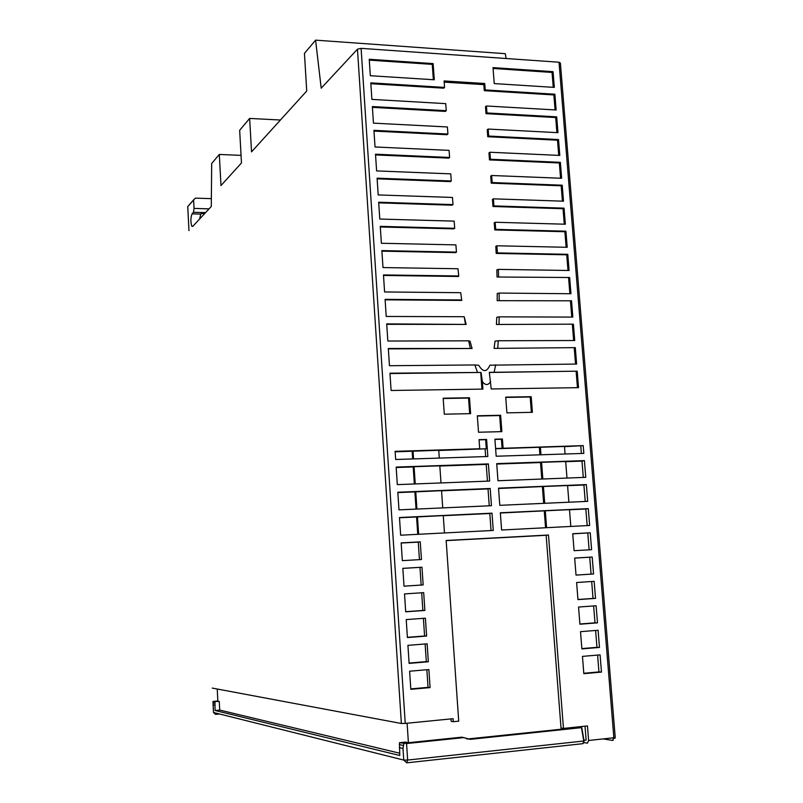 <?xml version="1.0" encoding="UTF-8"?>
<svg xmlns="http://www.w3.org/2000/svg" width="803" height="803" viewBox="0 0 803 803"><rect width="100%" height="100%" fill="white"/><g stroke="black" fill="none" stroke-linecap="round" stroke-linejoin="round"><path stroke-width="1.2" d="M486.608 439.432L479.05 439.642L479.712 448.757L478.759 449.007L486.307 448.777L485.644 439.693L486.608 439.432L487.853 456.505L395.658 459.497L395.116 451.326L479.712 448.757M479.07 439.873L485.644 439.693M212.233 688.081L401.37 723.493L405.244 723.423L361.099 48.351L559.018 62.222L613.853 737.756L615.208 737.325L560.404 63.106L559.018 62.222M405.244 723.423L453.073 718.695L453.283 721.706L458.714 721.164L446.157 540.479L548.489 535.019L563.455 728.421L587.465 725.912L588.619 740.486L613.853 737.756L612.659 740.426L603.113 738.921M500.64 415.261L477.323 415.773L478.518 432.245L501.855 431.633L500.64 415.261L499.667 415.552L500.861 431.663M503.079 448.054L502.407 438.99L501.423 439.251L502.096 448.295L583.209 445.615L583.831 453.394L496.174 456.234L494.909 439.201L502.407 438.99M491.205 388.973L578.531 387.658L577.206 371.177L489.328 372.351L491.205 388.973M490.653 381.555C488.194 385.47 485.434 385.51 482.382 381.666L481.057 372.441L389.957 373.194L391.101 390.489L482.924 389.104L482.382 381.666M477.444 372.251L474.854 364.953L478.739 365.285C483.004 372.401 486.728 372.361 489.93 365.184L576.624 364.05L575.309 347.639L494.076 348.392L495.039 341.145L498.282 340.743L574.727 340.532L573.412 324.171L496.415 324.472L496.776 317.275L499.175 316.844L572.84 317.095L571.525 300.804L497.187 300.683L497.228 293.517L499.095 293.065L570.963 293.747L569.648 277.507L497.037 277.005L496.846 269.868L498.312 269.376L569.086 270.491L567.781 254.31L497.398 252.905L496.184 253.417L495.812 246.31L496.916 245.778L567.219 247.304L565.914 231.184L495.692 229.367L495.16 222.26L565.352 224.218L564.057 208.148L493.925 205.909L493.403 198.833L563.495 201.202L562.21 185.202L492.179 182.542L491.647 175.496L561.648 178.276L560.364 162.336L490.422 159.255L489.9 152.239L559.811 155.431L558.527 139.551L488.686 136.058L488.164 129.062L557.975 132.676L556.7 116.847L486.949 112.952L486.427 105.986L556.148 109.991L554.873 94.222L485.223 89.926L484.741 83.512L444.099 80.942L444.561 87.417L370.795 82.87L371.889 99.391L445.725 103.637L446.237 110.684L372.361 106.558L373.455 123.14L447.401 126.964L447.913 134.031L373.927 130.337L375.031 146.979L449.088 150.372L449.6 157.468L375.503 154.206L376.607 170.919L450.774 173.87L451.286 180.986L377.089 178.176L378.193 194.938L452.47 197.448L452.982 204.604L378.675 202.226L379.789 219.058L454.167 221.126L454.689 228.303L380.271 226.366L381.385 243.269L455.883 244.885L456.455 252.092L381.867 250.606L382.991 267.57L457.991 268.744L458.744 275.971L383.473 274.937L384.597 291.961L460.721 292.693L461.685 299.951L385.089 299.358L386.213 316.452L464.194 316.723L466.162 324.432L386.705 323.88L387.839 341.034L468.651 340.823L470.036 341.215L472.074 348.492L388.331 348.492L389.465 365.716L474.854 364.953M470.277 348.111L468.651 340.823M465.419 324L464.194 316.723M496.916 245.778L497.398 252.905M498.312 269.376L498.613 276.523M499.095 293.065L499.205 300.242M499.175 316.844L499.024 324.051M498.282 340.743L497.74 347.99M495.682 364.773L494.186 372.07M532.399 412.32L531.205 396.692L505.719 397.124L506.904 412.862L532.399 412.32M444.3 414.197L470.628 413.645L469.484 397.756L443.176 398.208L444.3 414.197M433.128 63.588L369.239 59.271L370.324 75.723L434.282 79.778L433.128 63.588L432.265 64.37L433.359 79.728M537.277 86.312L554.321 87.397L553.056 71.678L493.022 67.623L494.226 83.582L537.277 86.312M397.314 484.631L396.16 467.085L488.395 463.913L489.649 481.057L397.314 484.631M542.838 462.046L584.413 460.621L585.758 477.333L497.98 480.736L496.716 463.632L542.838 462.046M546.03 503.24L499.797 505.328L498.522 488.154L586.351 484.59L587.696 501.363L546.03 503.24M418.042 509.012L398.981 509.865L397.816 492.249L490.201 488.495L491.456 505.699L418.042 509.012M501.614 530.01L500.339 512.776L588.288 508.64L589.643 525.473L501.614 530.01M445.625 532.891L400.647 535.21L399.482 517.523L491.998 513.167L493.263 530.442L445.625 532.891M590.235 532.79L591.6 549.684L574.085 550.697L572.74 533.724L590.235 532.79L572.75 533.865M593.558 573.984L576.022 575.109L574.667 558.065L592.182 557.021L593.558 573.984L591.078 574.125L589.723 557.212L574.677 558.115M595.525 598.376L577.959 599.61L576.604 582.506L594.15 581.342L595.525 598.376L593.036 598.426L591.681 581.513M578.551 607.038L596.117 605.763L597.492 622.857L579.917 624.212L578.551 607.038M582.466 656.382L600.082 654.877L601.467 672.091L583.831 673.687L582.466 656.382M580.509 631.67L598.094 630.275L599.48 647.429L581.874 648.904L580.509 631.67M402.333 560.645L401.159 542.888L420.26 541.864L421.455 559.53L402.333 560.645M404.019 586.18L402.835 568.353L421.966 567.209L423.161 584.945L404.019 586.18M404.521 593.919L423.683 592.644L424.887 610.451L405.706 611.816L404.521 593.919M407.402 637.552L406.218 619.585L425.409 618.19L426.614 636.066L407.402 637.552M428.35 661.772L409.108 663.388L407.924 645.351L427.136 643.825L428.35 661.772L426.313 661.622L425.128 643.986M430.087 687.589L410.825 689.325L409.63 671.218L428.872 669.561L430.087 687.589L428.039 687.348L426.855 669.742M502.096 448.295L495.602 448.496M494.929 439.432L501.423 439.251M564.499 446.669L583.209 445.615M495.622 448.767L564.479 446.448L565.081 454.006M493.082 68.466L552.052 72.441L553.056 71.678M369.3 60.135L432.265 64.37M477.333 416.044L499.667 415.552M531.205 396.692L530.191 397.003L531.365 412.351M505.749 397.425L530.191 397.003M469.484 397.756L468.55 398.077L469.665 413.665M443.196 398.509L468.55 398.077M461.143 295.936L461.685 299.951M383.513 275.449L458.463 276.483L458.744 275.971M381.907 251.158L455.813 252.624L456.455 252.092M444.179 82.137L483.838 84.636L484.741 83.512M447.913 134.031L447.03 134.723L373.977 131.09M449.6 157.468L448.706 158.121L375.553 154.929M451.286 180.986L450.393 181.619L377.129 178.848M452.982 204.604L452.089 205.197L378.715 202.858M454.689 228.303L453.785 228.865L380.311 226.968M446.237 110.684L445.354 111.406L372.411 107.351M444.561 87.417L443.688 88.179L370.856 83.703M488.686 136.058L487.752 136.741L487.23 129.755L488.164 129.062M389.987 373.546L481.057 372.441M489.338 372.472L577.206 371.177M480.736 372.562L481.951 389.114M388.351 348.883L472.074 348.492M494.076 348.392L575.309 347.639M486.949 112.952L486.016 113.665L485.494 106.709L486.427 105.986M497.037 277.005L569.648 277.507M386.735 324.312L466.162 324.432M496.415 324.472L573.412 324.171M385.119 299.83L461.835 300.422M497.187 300.683L571.525 300.804M485.223 89.926L484.289 90.669L553.869 94.945L554.873 94.222M495.16 222.26L494.206 222.832L494.829 229.869L495.692 229.367M494.829 229.869L494.648 228.664M493.403 198.833L492.45 199.435L492.982 206.491L493.925 205.909M489.9 152.239L488.957 152.901L489.489 159.907L490.422 159.255M491.647 175.496L490.703 176.118L491.235 183.164L492.179 182.542M483.838 84.636L484.289 90.669M487.752 136.741L557.513 140.214L558.527 139.551M492.982 206.491L563.033 208.72L564.057 208.148M494.738 229.919L564.88 231.726L565.914 231.184M491.235 183.164L561.187 185.804L562.21 185.202M489.489 159.907L559.34 162.969L560.364 162.336M486.016 113.665L555.686 117.539L556.7 116.847M496.184 253.417L566.737 254.812L567.781 254.31M552.052 72.441L553.247 87.326M553.869 94.945L555.074 109.931M555.686 117.539L556.901 132.615M557.513 140.214L558.737 155.391M559.34 162.969L560.574 178.236M561.187 185.804L562.421 201.172M563.033 208.72L564.278 224.188M564.88 231.726L566.135 247.284M566.737 254.812L568.002 270.47M568.604 277.989L569.879 293.737M570.481 301.245L571.756 317.095M572.358 324.583L573.643 340.532M574.245 348.02L575.54 364.06M576.142 371.528L577.447 387.678M361.099 48.351L357.465 49.194L321.2 88.2L315.589 40.15L304.437 53.389L306.726 91.02L251.53 151.877L249.643 118.432L239.665 130.287L241.472 162.959L220.976 185.563L219.309 154.447L211.681 163.501L211.289 206.451L192.71 226.436L191.746 226.155C190.502 221.698 190.612 217.593 192.058 213.859L200.77 214.1L199.586 219.038M205.538 212.624L193.473 212.293L192.058 213.859M193.473 212.293L194.045 208.409L193.613 199.847L195.43 198.14L211.36 198.642M200.77 214.1L201.322 213.498L204.655 213.588M188.916 205.367L193.613 199.987M315.589 40.15L505.328 53.691L506.061 58.509M188.966 230.632L187.772 206.682M241.051 155.37L219.309 154.447M249.643 118.432L280.428 120.008M395.146 451.828L438.739 450.282L439.281 458.081M438.749 450.493L486.307 448.777M485.654 456.576L485.112 449.088M539.927 454.819L539.355 447.432M581.372 453.474L580.79 446.167M412.672 458.945L412.15 451.306M414.348 483.968L413.204 466.934L396.18 467.517M413.204 466.934L414.077 466.714L415.241 483.938M441.008 482.944L439.813 465.83L414.077 466.714M487.451 481.138L486.227 464.415L439.833 466.021M488.395 463.913L486.227 464.415M548.489 535.019L546.14 535.28L561.026 728.05L563.455 728.421M585.016 726.173L586.12 740.075L583.962 740.306M583.992 742.594L587.455 743.166L588.619 740.486M446.167 540.63L546.14 535.28M450.995 718.906L451.166 721.345L453.283 721.706M540.971 454.779L540.379 447.191M413.555 458.914L413.023 451.065M583.299 477.424L581.994 461.123L565.683 461.685M584.413 460.621L581.994 461.123M542.838 479L541.553 462.327L565.673 461.494L566.978 478.056M541.794 479.04L540.519 462.548L496.746 464.054M541.553 462.327L540.519 462.548M544.715 503.3L543.42 486.518L498.553 488.485M543.671 503.34L542.386 486.708M585.236 501.474L583.911 485.012L567.58 485.674M583.911 485.012L586.351 484.59M543.42 486.518L567.57 485.534L568.895 502.206M416.044 509.102L414.89 491.898L397.836 492.59M414.89 491.898L441.54 490.663L442.734 507.897M416.928 509.062L415.763 491.707M489.248 505.8L488.023 488.917L441.55 490.814M488.023 488.917L490.201 488.495M546.602 527.691L545.297 510.798L500.359 513.017M545.558 527.742L544.263 510.949M587.174 525.604L585.839 508.992L569.488 509.754M585.839 508.992L588.288 508.64M545.297 510.798L569.488 509.654L570.813 526.447M417.741 534.326L416.576 516.961L399.503 517.764M416.576 516.961L443.266 515.596L444.471 532.951M418.634 534.276L417.45 516.811M491.055 530.552L489.81 513.508L443.276 515.697M489.81 513.508L491.998 513.167M589.131 549.824L587.776 533.062M589.723 557.212L592.182 557.021M576.022 575.089L591.078 574.125M577.959 599.5L593.036 598.426M579.896 624.001L595.003 622.837L593.638 605.944M597.492 622.857L595.003 622.837M583.801 673.275L598.948 671.91L597.593 655.087M601.467 672.091L598.948 671.91M581.844 648.593L596.97 647.328L595.615 630.465M599.48 647.429L596.97 647.328M419.447 559.651L418.263 542.115L401.169 543.029M418.263 542.115L420.26 541.864M404.009 586.15L421.153 585.056L419.969 567.37L402.845 568.394M419.969 567.37L421.966 567.209M423.161 584.945L421.153 585.056M405.696 611.685L422.87 610.471L421.675 592.775M424.887 610.451L422.87 610.471M407.392 637.321L424.586 635.996L423.402 618.33M426.614 636.066L424.586 635.996M409.088 663.067L426.313 661.622M410.795 688.904L428.039 687.348M581.713 727.618L579.515 727.297L468.149 738.921L470.327 739.342L581.713 727.618M583.731 742.815L584.012 740.938M466.694 738.951L468.149 738.921M470.327 739.342L461.886 737.164L408.396 742.715L405.525 742.092L399.472 742.715L406.559 743.548L464.044 737.576M399.633 753.194L219.711 710.073L215.053 710.494L399.784 755.503L399.472 742.715M219.711 710.073L219.269 701.501L217.854 701.19L217.242 689.064M217.844 700.949L213.016 701.451L219.269 701.501M214.983 701.882L215.053 710.494M215.023 712.903L215.555 714.379L213.498 712.522L213.016 701.451M403.829 743.678L402.996 748.476L399.272 747.623M213.468 712.462L403.748 760.08L407.643 760.06L406.559 743.548M581.723 727.679L584.052 740.868L582.827 743.678L407.011 762.8M402.996 748.476L403.748 760.08L406.73 762.84L407.643 760.06L583.771 741.008L581.482 727.719M407.111 723.242L408.396 742.715M401.37 723.493L357.465 49.194M209.061 208.85L194.045 208.409M613.161 740.316L612.659 740.426M218.868 713.867L215.365 714.188L213.478 712.522L213.066 704.472M213.106 704.793L214.792 705.185M219.48 714.018L215.555 714.379M192.941 226.185L191.746 226.155M193.613 199.847L187.731 206.582M188.956 230.481L187.741 206.602M614.827 738.399L615.178 737.505M611.986 737.957L613.873 738.248M214.823 703.127L212.956 702.705M403.407 745.495L399.272 744.562M584.062 740.898L583.62 743.116M581.784 727.659L584.052 740.868"/></g></svg>
